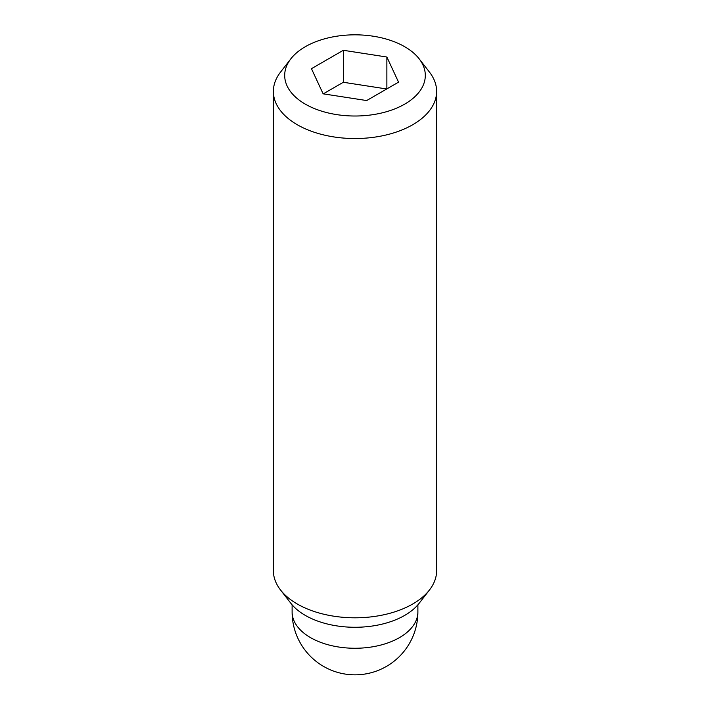 <?xml version="1.0" encoding="UTF-8"?>
<svg xmlns="http://www.w3.org/2000/svg" width="710" height="710" viewBox="0 0 710 710"><rect width="100%" height="100%" fill="white"/><g stroke="black" fill="none" stroke-linecap="round" stroke-linejoin="round"><path stroke-width="1.06" d="M290.816 58.85L280.486 72.18A81.623 47.126 0 0 0 273.377 91.412A81.623 47.126 0 0 0 297.286 124.738A81.623 47.126 0 0 0 386.231 134.953A81.623 47.126 0 0 0 436.623 91.412A81.623 47.126 0 0 0 429.514 72.18L419.184 58.85A70.308 40.594 0 0 0 404.718 46.718A70.308 40.594 0 0 0 290.816 58.85A70.308 40.594 0 0 0 305.282 104.121A70.308 40.594 0 0 0 394.875 108.852A70.308 40.594 0 0 0 419.184 58.85M273.377 91.412L273.377 570.689A81.623 47.126 0 0 0 280.486 589.921A81.623 47.126 0 0 0 297.286 604.006A81.623 47.126 0 0 0 429.514 589.921A81.623 47.126 0 0 0 436.623 570.689L436.623 91.412M280.486 589.921L290.816 603.251A70.308 40.594 0 0 0 305.282 615.384A70.308 40.594 0 0 0 419.184 603.251L429.514 589.921M386.87 57.022L398.541 82.156L366.671 100.554L323.13 93.826L311.459 68.684L343.329 50.286L386.87 57.022L386.87 88.892M386.71 88.981L343.329 82.271L323.29 93.844M343.329 50.286L343.329 82.271M417.888 611.949A62.888 36.308 180 0 1 379.069 645.496A62.888 36.308 180 0 1 310.527 637.624A62.888 36.308 180 0 1 292.112 611.949A62.888 62.888 0 0 0 323.556 666.415A62.888 62.888 0 0 0 417.888 611.949L417.888 604.831M292.112 604.831L292.112 611.949"/></g></svg>
